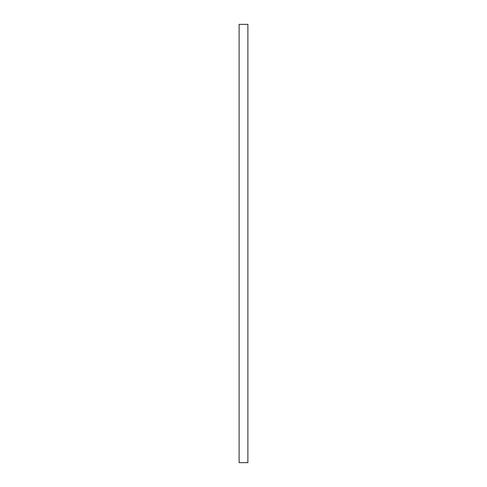 <?xml version="1.0" encoding="UTF-8"?>
<svg xmlns="http://www.w3.org/2000/svg" width="487" height="487" viewBox="0 0 487 487"><rect width="100%" height="100%" fill="white"/><g stroke="black" fill="none" stroke-linecap="round" stroke-linejoin="round"><path stroke-width="0.73" d="M247.883 24.35L239.117 24.35L239.117 462.65L247.883 462.65L247.883 24.35"/></g></svg>
